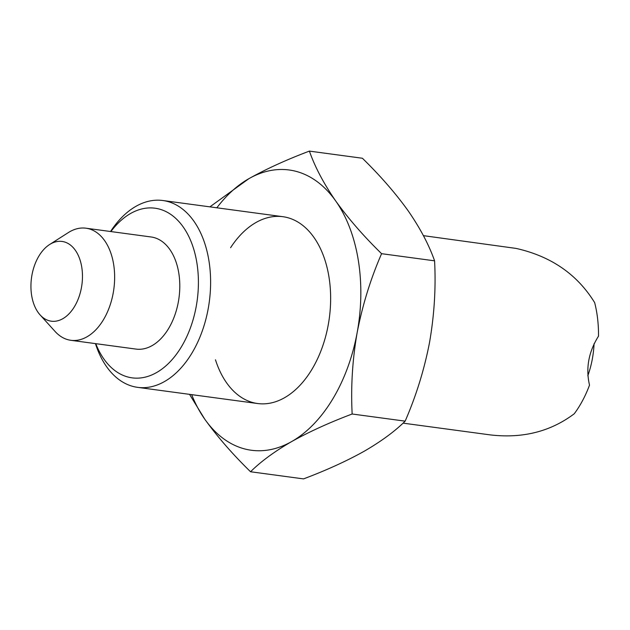 <?xml version="1.0" encoding="UTF-8"?>
<svg xmlns="http://www.w3.org/2000/svg" width="630" height="630" viewBox="0 0 630 630"><rect width="100%" height="100%" fill="white"/><g stroke="black" fill="none" stroke-linecap="round" stroke-linejoin="round"><path stroke-width="0.94" d="M95.445 343.618A94.264 59.582 -82.3 0 0 137.639 387.356A94.264 59.582 -82.3 0 0 208.766 305.392A94.264 59.582 -82.3 0 0 167.226 201.372A94.264 59.582 -82.3 0 0 162.831 200.513A94.264 59.582 -82.3 0 0 110.557 231.509M423.407 235.651L516.057 248.409C551.061 256.26 577.269 274.349 594.673 302.652A94.264 59.582 -82.3 0 1 598.5 336.16C588.601 351.926 585.609 368.251 589.515 385.135A94.264 59.582 -82.3 0 1 574.292 413.729C550.549 431.621 522.498 438.677 490.132 434.881L403.043 423.14M40.092 314.898L55.07 331.451A56.558 35.745 -82.3 0 0 70.859 340.302L136.017 349.091A56.558 35.745 -82.3 0 0 178.692 299.911A56.558 35.745 -82.3 0 0 153.767 237.502A56.558 35.745 -82.3 0 0 151.137 236.982L85.979 228.202A56.558 35.745 -82.3 0 0 68.402 232.549L49.573 244.55A40.233 25.428 -82.3 0 0 31.5 277.925A40.233 25.428 -82.3 0 0 40.092 314.898A40.233 25.428 -82.3 0 0 79.404 295.706A40.233 25.428 -82.3 0 0 63.953 241.818A40.233 25.428 -82.3 0 0 49.573 244.55M95.776 343.665A85.593 54.101 -82.3 0 0 186.472 337.318A85.593 54.101 -82.3 0 0 159.004 208.987A85.593 54.101 -82.3 0 0 110.896 231.556M587.822 375.771A70.544 44.588 -82.3 0 0 594.074 343.649M70.859 340.302A56.558 35.745 -82.3 0 0 113.534 291.131A56.558 35.745 -82.3 0 0 88.609 228.714A56.558 35.745 -82.3 0 0 85.979 228.202M250.543 471.752L303.542 478.894C326.34 470.303 346.508 461.113 364.045 451.332C381.111 441.449 394.813 431.392 405.153 421.147L352.154 414.005C329.356 422.588 309.188 431.778 291.651 441.567C274.593 451.45 260.891 461.506 250.543 471.752C232.549 454.167 217.279 436.629 204.75 419.155L189.528 394.349M309.393 151.106C314.968 167.013 323.765 183.677 335.79 201.088C348.358 218.61 363.62 236.14 381.583 253.685L434.582 260.828C429.006 244.92 420.21 228.257 408.185 210.845C395.616 193.323 380.355 175.794 362.392 158.248L309.393 151.106C286.642 159.673 266.474 168.864 248.889 178.668A141.404 89.365 97.7 0 1 335.79 201.088A141.404 89.365 97.7 0 1 357.171 332.538A141.404 89.365 97.7 0 1 291.651 441.567A141.404 89.365 97.7 0 1 204.75 419.155A141.404 89.365 97.7 0 1 191.662 394.64M352.154 414.005C350.76 386.875 352.43 359.714 357.171 332.538C362.502 305.07 370.637 278.783 381.583 253.685M405.153 421.147C416.209 395.695 424.344 369.408 429.565 342.295C434.33 314.756 435.999 287.603 434.582 260.828M209.892 206.861L248.889 178.668A141.404 89.365 97.7 0 0 216.854 207.798M230.588 247.7A94.264 59.582 97.7 0 1 325.718 262.552A94.264 59.582 97.7 0 1 311.133 370.668A94.264 59.582 97.7 0 1 215.476 359.801M137.639 387.356L257.67 403.539M162.831 200.513L282.862 216.696"/></g></svg>
